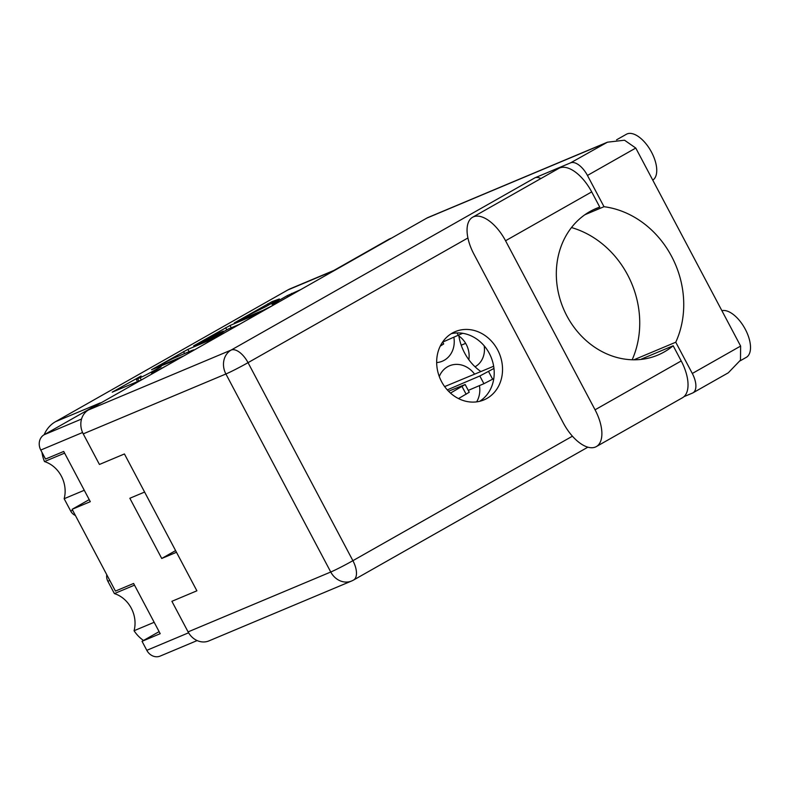 <?xml version="1.0" encoding="UTF-8"?>
<svg xmlns="http://www.w3.org/2000/svg" width="790" height="790" viewBox="0 0 790 790"><rect width="100%" height="100%" fill="white"/><g stroke="black" fill="none" stroke-linecap="round" stroke-linejoin="round"><path stroke-width="1.19" d="M458.862 335.977A21.893 19.009 -112.8 0 1 466.238 344.401A21.893 19.009 -112.8 0 1 468.826 359.707M475.047 366.777A21.893 19.009 67.2 0 0 484.181 345.832M263.208 310.855L262.961 310.391L272.777 305.454M436.663 362.571A23.71 20.599 67.2 0 0 442.331 361.208A23.71 20.599 67.2 0 0 453.875 337.32M476.627 401.863A23.71 20.599 67.2 0 0 479.451 385.619M82.575 432.505L40.774 450.053A11.672 10.142 -112.8 0 1 44.151 434.737A32.834 28.519 -112.8 0 1 55.507 421.692L287.748 290.009L332.58 271.187L388.759 239.331A11.672 10.142 -112.8 0 1 389.697 238.866L391.662 238.037M287.748 290.009A32.834 28.519 -112.8 0 1 290.374 288.715L333.854 270.457M143.523 640.473A32.834 28.519 -112.8 0 1 134.063 630.736L154.169 622.293M134.498 585.143L114.392 593.586A28.46 24.717 -112.8 0 1 134.063 630.736M114.392 593.586L107.855 581.252A9.125 7.92 -112.8 0 1 106.798 574.755M75.406 515.475A9.125 7.92 -112.8 0 1 70.695 511.051L64.158 498.717A28.46 24.717 67.2 0 0 44.487 461.567A32.834 28.519 -112.8 0 1 41.979 452.334M40.774 450.053L45.544 459.069L63.713 451.446L90.307 501.67L72.137 509.303L115.439 591.088L133.609 583.464L160.202 633.689L142.042 641.312L146.812 650.328L188.593 632.79M72.137 509.303L89.221 499.616M144.609 492.061L129.846 498.263L161.733 558.471L176.486 552.279M84.273 490.274L64.158 498.717M197.135 640.572L160.163 656.085A11.672 10.142 -112.8 0 1 146.812 650.328M142.042 641.312L159.116 631.635M55.507 421.692L100.34 402.88L44.151 434.737L81.548 419.036M242.668 319.476L242.362 318.903L248.445 315.151L265.657 306.727L279.344 298.966L272.155 301.582L234.294 322.932L263.425 310.756M242.362 318.903L262.961 310.391M276.154 303.538L278.682 301.8L272.056 304.387L287.274 295.638L300.832 289.555M216.529 337.35L187.862 349.387L151.532 369.74L179.133 358.561M141.084 376.01L112.19 392.176L141.321 380L140.097 377.699L137.648 378.726A11.455 0.583 -27.9 0 1 136.196 379.17A11.455 0.583 -27.9 0 1 141.084 376.01M140.097 377.699A11.455 0.583 -27.9 0 0 154.011 370.579L161.091 366.817L156.302 369.621A11.455 0.583 -27.9 0 0 151.404 372.781A11.455 0.583 -27.9 0 0 152.855 372.337L155.314 371.31A11.455 0.583 -27.9 0 0 167.253 365.296M193.856 346.168L221.279 334.664M193.678 345.842L230.008 325.49L258.685 313.452M239.567 324.285L228.409 328.976L214.979 336.343L225.071 332.511M474.543 374.085A23.71 20.599 67.2 0 0 449.55 365.78A23.71 20.599 67.2 0 0 439.279 376.534M480.814 371.507A48.338 41.989 -112.8 0 1 458.753 335.227M190.597 352.054A11.455 0.583 -27.9 0 0 193.767 349.891A11.455 0.583 -27.9 0 0 192.306 350.335L174.639 357.751A11.455 0.583 -27.9 0 0 160.735 364.862L156.055 367.686L183.971 355.806M216.016 334.17L200.295 342.771L212.688 337.31L223.294 331.168L216.016 334.17M161.733 558.471L175.607 550.61M465.646 343.354L461.212 345.21M44.487 461.567L64.602 453.124M472.618 217.25L558.777 168.398A34.661 17.084 -119.6 0 1 591.7 191.901L599.748 207.089A79.533 69.085 67.2 0 0 596.282 208.422A79.533 69.085 67.2 0 0 589.903 211.552A79.533 69.085 67.2 0 0 565.038 312.228A79.533 69.085 67.2 0 0 657.853 355.085A79.533 69.085 67.2 0 0 664.232 351.945A79.533 69.085 67.2 0 0 673.169 345.763L681.207 360.951L595.058 409.803A34.661 17.084 -119.6 0 1 596.322 446.597A34.661 17.084 -119.6 0 1 595.413 447.041A34.661 17.084 -119.6 0 1 563.389 423.094L473.882 254.044A34.661 17.084 -119.6 0 1 472.618 217.25A34.661 17.084 -119.6 0 1 505.551 240.753L595.058 409.803M641.045 359.43A79.533 69.085 67.2 0 0 641.5 359.055L673.169 345.763M616.565 139.83L626.411 134.251A26.445 13.035 60.4 0 1 627.092 133.915A26.445 13.035 60.4 0 1 651.029 151.245A26.445 13.035 60.4 0 1 652.757 180.12M721.882 310.677A26.445 13.035 60.4 0 1 745.444 329.549A26.445 13.035 60.4 0 1 746.274 357.366L740.131 360.842M452.295 333.084A37.031 32.163 67.2 0 0 440.721 379.951A37.031 32.163 67.2 0 0 483.934 399.908A37.031 32.163 67.2 0 0 486.907 398.446A37.031 32.163 67.2 0 0 498.48 351.58A37.031 32.163 67.2 0 0 455.267 331.622A37.031 32.163 67.2 0 0 452.295 333.084M596.322 446.597L682.471 397.745A34.661 17.084 -119.6 0 0 681.207 360.951M683.992 396.639L692.494 393.074A18.239 8.986 -119.6 0 0 692.968 392.837A18.239 8.986 -119.6 0 0 692.307 373.473L740.625 346.069L635.772 148.046L587.454 175.449L604.004 206.703L584.886 214.732M587.454 175.449A18.239 8.986 -119.6 0 0 570.597 162.849L534.929 177.819A18.239 8.986 60.4 0 1 540.903 178.54M467.927 237.968L248.04 362.659L352.893 560.683A18.239 0.928 152.1 0 1 330.753 572.009A18.239 15.849 67.2 0 0 351.619 580.996L208.955 640.888A18.239 15.849 -112.8 0 1 188.089 631.891L330.753 572.009L225.9 373.986L83.236 433.868L99.431 464.461L124.435 453.964L196.888 590.811L171.894 601.308L188.089 631.891M83.236 433.868A18.239 15.849 -112.8 0 1 88.52 409.941L426.778 218.129A18.239 15.849 -112.8 0 1 428.249 217.408L607.431 142.19L624.525 140.215L635.772 148.046M571.476 227.56A91.206 79.227 -112.8 0 1 632.168 359.776M451.238 333.706A37.031 32.163 -112.8 0 1 490.926 356.813A37.031 32.163 -112.8 0 1 479.619 401.32M633.847 359.806L675.756 342.218L692.307 373.473M675.756 342.218A91.206 79.227 67.2 0 0 604.004 206.703M740.625 346.069L740.487 360.112L728.291 372.811L692.968 392.837M570.597 162.849L607.431 142.19M592.915 209.952L599.748 207.089M448.542 391.238L465.162 384.513L469.25 392.245L458.506 398.585M465.162 384.513L450.478 393.094M493.79 378.578L483.915 383.703L468.273 390.398M493.957 368.436L479.826 375.981L447.288 389.895M444.642 386.596L493.651 366.244M462.693 333.291L442.706 342.1M442.647 341.991L443.684 343.946L440.228 346.148M109.8 580.433L107.855 581.252M70.695 511.051L72.641 510.241M391.208 238.304L388.759 239.331M138.862 381.027L137.648 378.726M153.309 373.196L152.855 372.337M155.62 371.893L155.314 371.31M189.077 351.688L187.862 349.387M184.564 353.584L183.517 351.609M226.75 329.756L225.664 327.712M231.223 327.791L230.008 325.49M213.103 338.09L212.688 337.31M287.925 296.862L287.274 295.638M292.172 294.453L291.619 293.416M268.501 305.118L267.81 303.814M272.748 302.708L272.155 301.582M351.619 580.996A18.239 18.239 0 0 0 353.555 580.048A18.239 8.986 60.4 0 0 352.893 560.683L572.414 436.199M605.11 143.276L426.778 218.129M88.52 409.941L231.184 350.049L534.929 177.819M231.184 350.049A18.239 15.849 67.2 0 0 225.9 373.986A18.239 0.928 152.1 0 0 248.04 362.659A18.239 8.986 -119.6 0 0 231.184 350.049M591.7 191.901L505.551 240.753M466.14 394.259L462.051 386.527M492.644 379.23L488.556 371.498M483.915 383.703L479.826 375.981M458.338 335.404L457.035 332.936M137.48 381.61L136.196 379.17M152.016 373.937L151.404 372.781M213.715 337.834L213.448 337.33M200.601 343.344L200.295 342.771M353.555 580.048L587.869 447.18"/></g></svg>
